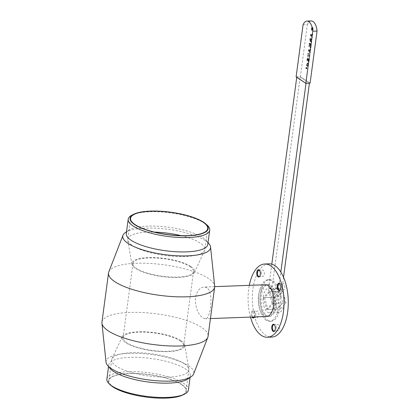 <?xml version="1.0" encoding="UTF-8"?>
<svg xmlns="http://www.w3.org/2000/svg" width="419" height="419" viewBox="0 0 419 419"><rect width="100%" height="100%" fill="white"/><g stroke="black" fill="none" stroke-linecap="round" stroke-linejoin="round"><path stroke-width="0.31" stroke-dasharray="2.1 1.57" d="M259.602 270.512A3.174 1.556 87.9 0 1 259.754 270.684A3.174 1.556 87.9 0 1 260.482 274.34A3.174 1.556 87.9 0 1 259.948 275.943A3.174 1.556 87.9 0 1 259.806 276.126M250.483 317.089A36.647 17.933 87.9 0 1 249.31 285.349M254.427 316.942A3.666 1.791 -92.1 0 0 253.977 311.286A3.666 1.791 -92.1 0 0 253.547 310.877A3.666 1.791 -92.1 0 0 251.484 312.49A3.666 1.791 -92.1 0 0 251.934 317.036M265.457 284.752A15.88 7.772 -92.1 0 0 258.282 300.91A15.88 7.772 -92.1 0 0 266.636 316.492M261.304 272.209A3.174 1.556 -92.1 0 0 262.928 276.378A3.174 1.556 -92.1 0 0 264.363 273.146A3.174 1.556 -92.1 0 0 262.692 270.03A3.174 1.556 -92.1 0 0 261.304 272.209M280.06 284.035A3.174 1.556 87.9 0 1 280.211 284.213A3.174 1.556 87.9 0 1 280.405 289.466A3.174 1.556 87.9 0 1 280.269 289.649M283.673 283.715A3.174 1.556 -92.1 0 0 283.155 283.553A3.174 1.556 -92.1 0 0 281.72 286.785A3.174 1.556 -92.1 0 0 283.385 289.901A3.174 1.556 -92.1 0 0 284.82 287.204A3.174 1.556 -92.1 0 0 283.673 283.715M274.586 325.034A3.174 1.556 87.9 0 1 274.744 325.207A3.174 1.556 87.9 0 1 275.472 328.857A3.174 1.556 87.9 0 1 274.937 330.46A3.174 1.556 87.9 0 1 274.796 330.643M279.305 328.716A3.174 1.556 -92.1 0 0 277.682 324.547A3.174 1.556 -92.1 0 0 276.247 327.778A3.174 1.556 -92.1 0 0 277.917 330.895A3.174 1.556 -92.1 0 0 279.305 328.716M252.741 317.005A3.174 1.556 87.9 0 1 251.987 313.47A3.174 1.556 87.9 0 1 253.39 311.165A3.174 1.556 87.9 0 1 253.909 311.327A3.174 1.556 87.9 0 1 254.281 311.678A3.174 1.556 87.9 0 1 254.474 316.937A3.174 1.556 87.9 0 1 254.338 317.12M256.941 317.214A3.174 1.556 -92.1 0 0 257.46 317.372A3.174 1.556 -92.1 0 0 258.895 314.14A3.174 1.556 -92.1 0 0 257.224 311.024A3.174 1.556 -92.1 0 0 255.789 313.721A3.174 1.556 -92.1 0 0 256.941 317.214M108.788 271.905A53.532 15.43 -172.4 0 1 151.296 263.514A53.532 15.43 -172.4 0 1 208.238 278.3A53.532 15.43 -172.4 0 1 214.654 286.03M206.965 287.811L204.142 287.02C199.701 287.554 196.762 291.21 195.333 297.988C195.27 307.415 197.805 314.067 202.943 317.958L205.32 318.759C210.663 319.561 213.957 292.321 206.965 287.811M101.958 322.111A53.532 15.43 -172.4 0 1 142.931 312.569A53.532 15.43 -172.4 0 1 201.675 327.464A53.532 15.43 -172.4 0 1 208.081 336.274M179.966 340.731A30.54 8.804 -172.4 0 1 183.622 345.754A30.54 8.804 -172.4 0 1 152.186 350.441A30.54 8.804 -172.4 0 1 123.081 337.677A30.54 8.804 -172.4 0 1 146.451 332.23A30.54 8.804 -172.4 0 1 179.966 340.731M189.87 266.521A30.54 8.804 -172.4 0 1 193.526 271.549A30.54 8.804 -172.4 0 1 162.09 276.231A30.54 8.804 -172.4 0 1 132.98 263.467A30.54 8.804 -172.4 0 1 156.355 258.025A30.54 8.804 -172.4 0 1 189.87 266.521M266.185 320.231A20.767 10.161 87.9 0 1 258.675 297.411A20.767 10.161 87.9 0 1 268.045 279.766A20.767 10.161 87.9 0 1 278.97 300.14A20.767 10.161 87.9 0 1 269.585 321.273A20.767 10.161 87.9 0 1 266.185 320.231M267.678 320.174A20.767 10.161 -92.1 0 0 271.072 321.216A20.767 10.161 -92.1 0 0 280.458 300.088A20.767 10.161 -92.1 0 0 269.537 279.709A20.767 10.161 -92.1 0 0 260.168 297.354A20.767 10.161 -92.1 0 0 267.678 320.174M270.826 285.444A15.88 7.772 87.9 0 1 276.566 302.895A15.88 7.772 87.9 0 1 269.401 316.387A15.88 7.772 87.9 0 1 261.053 300.805A15.88 7.772 87.9 0 1 268.228 284.648A15.88 7.772 87.9 0 1 270.826 285.444M269.763 285.486A15.88 7.772 -92.1 0 0 267.165 284.69A15.88 7.772 -92.1 0 0 259.984 300.847A15.88 7.772 -92.1 0 0 268.338 316.429A15.88 7.772 -92.1 0 0 275.503 302.937A15.88 7.772 -92.1 0 0 269.763 285.486M268.951 263.839A36.647 17.933 -92.1 0 0 252.385 301.125A36.647 17.933 -92.1 0 0 271.664 337.086M286.009 302.968L282.773 291.189L277.174 297.123L280.411 308.903L286.009 302.968L272.172 303.482L268.93 291.703L282.773 291.189M268.93 291.703L263.331 297.637L277.174 297.123M263.331 297.637L266.568 309.411L280.411 308.903M266.568 309.411L272.172 303.482M132.226 214.994A41.12 11.852 -172.4 0 1 167.977 212.606A41.12 11.852 -172.4 0 1 204.807 223.343A41.12 11.852 -172.4 0 1 206.96 224.961M126.297 233.561A41.12 11.852 -172.4 0 1 128.659 230.277A41.12 11.852 -172.4 0 1 163.923 226.705A41.12 11.852 -172.4 0 1 202.896 237.673A41.12 11.852 -172.4 0 1 206.394 240.647A41.12 11.852 -172.4 0 1 207.814 244.434M125.307 232.608A44.283 12.764 -172.4 0 1 163.284 228.758A44.283 12.764 -172.4 0 1 205.247 240.569A44.283 12.764 -172.4 0 1 209.018 243.774M106.044 362.262A44.283 12.764 -172.4 0 1 138.464 353.406A44.283 12.764 -172.4 0 1 188.54 365.797A44.283 12.764 -172.4 0 1 193.615 373.947M110.207 368.573A41.12 11.852 -172.4 0 1 108.788 364.787A41.12 11.852 -172.4 0 1 140.26 357.459A41.12 11.852 -172.4 0 1 185.387 368.898A41.12 11.852 -172.4 0 1 190.305 375.665A41.12 11.852 -172.4 0 1 187.942 378.949M106.876 379.116A41.12 11.852 -172.4 0 1 138.349 371.784A41.12 11.852 -172.4 0 1 183.47 383.228A41.12 11.852 -172.4 0 1 188.393 389.989M111.061 385.496A39.407 11.36 -172.4 0 1 130.995 373.381A39.407 11.36 -172.4 0 1 181.82 384.506A39.407 11.36 -172.4 0 1 182.684 395.049M181.39 384.522A38.92 11.219 -172.4 0 1 186.052 390.922A38.92 11.219 -172.4 0 1 145.99 396.893A38.92 11.219 -172.4 0 1 108.893 380.63A38.92 11.219 -172.4 0 1 138.684 373.69A38.92 11.219 -172.4 0 1 181.39 384.522M184.177 363.65A38.92 11.219 -172.4 0 1 188.812 369.039A38.92 11.219 -172.4 0 1 188.833 370.056A38.92 11.219 -172.4 0 1 148.771 376.026A38.92 11.219 -172.4 0 1 111.679 359.759A38.92 11.219 -172.4 0 1 111.962 358.79A38.92 11.219 -172.4 0 1 143.151 352.924A38.92 11.219 -172.4 0 1 184.177 363.65M180.966 340.694A31.682 9.129 -172.4 0 1 184.737 345.083A31.682 9.129 -172.4 0 1 152.144 350.766A31.682 9.129 -172.4 0 1 122.18 336.735A31.682 9.129 -172.4 0 1 147.567 331.963A31.682 9.129 -172.4 0 1 180.966 340.694M190.865 266.484A31.682 9.129 -172.4 0 1 194.426 272.486A31.682 9.129 -172.4 0 1 162.043 276.556A31.682 9.129 -172.4 0 1 131.865 264.143A31.682 9.129 -172.4 0 1 154.737 257.606A31.682 9.129 -172.4 0 1 190.865 266.484M181.05 235.656A38.92 11.219 -172.4 0 1 200.266 243.062A38.92 11.219 -172.4 0 1 204.928 249.462A38.92 11.219 -172.4 0 1 204.64 250.436A38.92 11.219 -172.4 0 1 164.861 255.438A38.92 11.219 -172.4 0 1 127.79 240.181A38.92 11.219 -172.4 0 1 127.769 239.17A38.92 11.219 -172.4 0 1 154.428 232.105M310.018 51.652L310.269 52.998L308.698 50.421L308.798 49.662L310.746 49.452L310.647 50.212L310.207 50.238L310.018 51.652L309.589 51.668L309.777 50.254L310.647 50.212M309.746 51.223L309.877 50.259L309.159 50.306L309.746 51.223L309.322 51.238L308.735 50.322L309.877 50.259M308.735 50.322L309.159 50.306M309.452 50.275L309.322 51.238M309.777 50.254L310.217 50.228L310.317 49.468L308.374 49.678L308.269 50.437L308.698 50.421M308.374 49.678L308.798 49.662M308.269 50.437L309.845 53.014L310.269 52.998M309.845 53.014L309.95 52.239L310.374 52.223M309.95 52.239L309.589 51.668M310.317 49.468L310.746 49.452M306.671 68.114L306.787 68.648L306.409 67.93L306.876 67.983L306.247 68.129L306.687 68.009M306.635 68.239L306.059 68.334L306.635 68.239M306.2 67.988L306.624 67.972M306.053 67.894L306.483 67.878M306.263 68.025L306.011 67.716L306.059 68.334L306.787 68.648M306.357 68.664L306.808 68.459M306.383 68.475L306.247 68.129M306.43 68.14L306.855 68.124M306.446 67.998L306.876 67.983M306.011 67.716L306.441 67.7M312.239 30.231L311.589 29.807L311.762 28.513A1.467 0.718 87.9 0 1 312.239 30.231L311.809 30.247A1.467 0.718 -92.1 0 0 311.338 28.529L311.165 29.822L311.809 30.247M311.165 29.822L311.589 29.807M311.338 28.529L311.762 28.513M312.328 30.294L312.506 29L313.15 29.43A1.467 0.718 87.9 0 1 312.522 30.341A1.467 0.718 87.9 0 1 312.328 30.294L311.904 30.309A1.467 0.718 -92.1 0 0 312.097 30.357A1.467 0.718 -92.1 0 0 312.726 29.445L312.076 29.016L312.506 29M312.726 29.445L313.15 29.43M312.076 29.016L311.904 30.309M311.464 40.952L311.663 42.576L311.05 40.842L310.432 41.45L310.322 38.229L312.087 39.391L311.993 40.109L311.254 39.622L311.464 40.952L311.034 40.968L310.83 39.637L311.568 40.124L311.663 39.407L309.898 38.244L310.008 41.465L310.62 41.507L310.008 41.465L310.62 40.858L311.238 42.591L311.034 40.968M311.354 41.738L311.778 41.722M311.238 42.591L311.663 42.576M310.62 40.858L311.05 40.842M309.96 40.24L310.102 39.156L310.547 39.449L310.128 40.743L310.552 40.727L310.977 39.433L310.526 39.14L310.647 40.758L310.128 40.743L309.96 40.24L310.39 40.224M310.547 39.449L310.977 39.433M309.898 38.244L310.322 38.229M311.663 39.407L312.087 39.391M311.568 40.124L311.993 40.109M310.83 39.637L311.254 39.622M310.102 39.156L310.526 39.14M312.7 27.518A1.467 0.718 87.9 0 1 313.176 29.241L312.527 28.817L312.7 27.518L312.275 27.534L312.103 28.832L313.176 29.241M312.103 28.832L312.527 28.817M312.747 29.257A1.467 0.718 -92.1 0 0 312.275 27.534M308.374 55.292L308.232 56.34L307.934 56.141L308.311 53.333L308.604 53.532L308.468 54.58L309.934 55.549L309.835 56.261L307.944 55.308L309.411 56.277L309.505 55.565L308.038 54.596L308.18 53.548L307.881 53.349L307.509 56.156L307.808 56.355L307.944 55.308M307.808 56.355L308.232 56.34M307.509 56.156L307.934 56.141M307.881 53.349L308.311 53.333M308.18 53.548L308.604 53.532M308.038 54.596L308.468 54.58M309.505 55.565L309.934 55.549M309.411 56.277L309.835 56.261M312.611 27.46L312.438 28.754L311.788 28.324A1.467 0.718 87.9 0 1 312.417 27.413A1.467 0.718 87.9 0 1 312.611 27.46L312.181 27.476A1.467 0.718 -92.1 0 0 311.987 27.429A1.467 0.718 -92.1 0 0 311.364 28.34L312.438 28.754M311.364 28.34L311.788 28.324M312.008 28.77L312.181 27.476M308.583 59.341L308.347 61.116L308.049 60.917L308.284 59.147L307.892 58.885L307.635 60.792L307.337 60.598L307.687 57.974L309.452 59.142L309.096 61.829L308.798 61.63L309.06 59.655L308.154 59.357L308.635 59.671L308.368 61.645L308.667 61.844L309.028 59.158L307.263 57.99L306.912 60.614L307.211 60.807L307.467 58.901L307.855 59.163L307.619 60.933L307.918 61.132L308.154 59.357M307.918 61.132L308.347 61.116M307.619 60.933L308.049 60.917M307.855 59.163L308.284 59.147M307.467 58.901L307.892 58.885M307.211 60.807L307.635 60.792M306.912 60.614L307.337 60.598M307.263 57.99L307.687 57.974M309.028 59.158L309.452 59.142M308.667 61.844L309.096 61.829M308.368 61.645L308.798 61.63M308.635 59.671L309.06 59.655M312.066 36.291L312.323 37.642L310.746 35.06L310.846 34.3L312.794 34.096L312.694 34.85L312.255 34.882L312.066 36.291L311.642 36.306L311.83 34.897L312.255 34.882M311.799 35.866L311.925 34.897L311.207 34.945L311.799 35.866L311.369 35.882L310.783 34.96L311.925 34.897M310.783 34.96L311.207 34.945M311.5 34.913L311.369 35.882M311.83 34.897L312.27 34.866L312.37 34.112L310.421 34.316L310.322 35.076L310.746 35.06M310.421 34.316L310.846 34.3M310.322 35.076L311.893 37.658L312.323 37.642M311.893 37.658L311.998 36.877L312.427 36.862M311.998 36.877L311.642 36.306M312.27 34.866L312.694 34.85M312.37 34.112L312.794 34.096M307.337 65.254L307.158 65.903L306.881 65.327L306.834 64.149L307.981 63.107L308.662 65.312L307.897 66.401L307.975 65.647L307.452 65.652L307.467 66.417L307.981 66.406L307.467 66.417L308.237 65.327L307.556 63.122L307.132 62.981L307.981 63.107L306.409 64.165L306.734 65.919L306.912 65.27L307.337 65.254L307.143 64.317L307.855 63.824L307.101 63.719L307.934 65.118L307.452 65.652L308.358 65.102L307.855 63.824L307.143 64.317M306.734 65.919L307.158 65.903M306.912 65.27L306.713 64.332M309.526 44.225L309.667 43.157L311.432 44.325L311.343 44.985L309.955 44.068L311.249 45.681L311.155 46.368L309.672 46.153L311.066 47.069L310.977 47.729L309.212 46.567L309.353 45.493L310.641 45.661L309.526 44.225L309.096 44.241L310.217 45.676L310.641 45.661M310.217 45.676L308.929 45.509L308.787 46.582L310.547 47.745L310.636 47.085L309.248 46.169L311.155 46.368M309.248 46.169L309.672 46.153M310.73 46.383L310.825 45.697L311.249 45.681M310.825 45.697L309.526 44.084L309.955 44.068M309.526 44.084L311.343 44.985M310.914 45.001L311.003 44.341L311.432 44.325M311.003 44.341L309.238 43.173L309.667 43.157M309.238 43.173L309.096 44.241M308.929 45.509L309.353 45.493M308.787 46.582L309.212 46.567M310.547 47.745L310.977 47.729M310.636 47.085L311.066 47.069M306.535 68.821L306.221 67.826L306.729 67.375L307.043 68.37L306.692 68.868L306.111 68.836L306.614 68.386L306.142 67.339L306.729 67.375M306.299 67.391L305.797 67.841L306.111 68.836M306.121 68.737L305.849 67.878L306.289 67.49L306.561 68.349L306.121 68.737L306.687 68.768L306.991 68.334L306.713 67.475L306.289 67.49M306.713 67.475L306.273 67.862L306.546 68.721M303.073 24.773L307.331 24.616L300.376 76.74L310.097 83.166M307.331 24.616A11.24 5.499 87.9 0 1 311.197 20.95M296.118 76.897L300.376 76.74M306.011 83.318L296.772 77.033L300.182 76.907L309.421 83.192M306.032 83.156L309.442 83.03M283.527 277.242L280.976 296.38L277.567 296.505L280.83 272.051M296.772 77.033L296.741 77.306M271.8 264.195L268.307 290.383L271.716 290.257L300.182 76.907M277.567 296.505A12.214 5.976 -92.1 0 0 271.559 288.193A12.214 5.976 -92.1 0 0 268.307 290.383M273.45 303.435L267.846 309.363L264.609 297.59L270.208 291.655L273.45 303.435L282.815 303.084L279.578 291.31L273.979 297.244L277.216 309.018L282.815 303.084M270.208 291.655L279.578 291.31M276.849 311.757A12.214 5.976 -92.1 0 0 278.85 312.37A12.214 5.976 -92.1 0 0 284.37 299.941A12.214 5.976 -92.1 0 0 277.944 287.958A12.214 5.976 -92.1 0 0 272.434 298.338A12.214 5.976 -92.1 0 0 276.849 311.757M267.479 312.108A12.214 5.976 -92.1 0 0 269.48 312.721A12.214 5.976 -92.1 0 0 275 300.292A12.214 5.976 -92.1 0 0 268.574 288.303A12.214 5.976 -92.1 0 0 263.064 298.684A12.214 5.976 -92.1 0 0 267.479 312.108M271.716 290.257A12.214 5.976 87.9 0 1 274.964 288.068A12.214 5.976 87.9 0 1 280.976 296.38M264.609 297.59L273.979 297.244M267.846 309.363L277.216 309.018M306.189 68.072L306.614 68.056M305.975 68.177L306.399 68.161M305.98 67.946L306.409 67.93M306.043 67.988L306.467 67.972M306.038 68.108L306.467 68.093M310.95 41.931L311.375 41.916M309.699 39.747L310.123 39.732M310.479 39.978L310.903 39.962M310.809 39.779L311.238 39.763M310.029 39.711L310.453 39.695M306.457 65.343L306.881 65.327M306.409 64.165L306.834 64.149M308.237 65.327L308.662 65.312M307.934 65.118L308.358 65.102M259.754 270.684L259.445 270.292M259.948 275.943L259.67 276.357M259.094 276.519L262.928 276.378M258.858 270.171L262.692 270.03M280.211 284.213L279.902 283.815M280.405 289.466L280.128 289.88M279.557 290.042L283.385 289.901M279.321 283.694L283.155 283.553M274.744 325.207L274.435 324.814M274.937 330.46L274.66 330.874M274.084 331.041L277.917 330.895M273.848 324.694L277.682 324.547M254.281 311.678L253.977 311.286M254.474 316.937L254.202 317.351M253.626 317.513L257.46 317.372M253.39 311.165L257.224 311.024M132.98 263.467L123.081 337.677M193.526 271.549L183.622 345.754M269.537 279.709L268.045 279.766M271.072 321.216L269.585 321.273M268.228 284.648L267.165 284.69M269.401 316.387L268.338 316.429M214.68 286.633L204.142 287.02M210.443 318.571L205.32 318.759M128.659 230.277L126.538 231.749M206.394 240.647L208.054 242.627M108.788 364.787L108.547 366.594M190.305 375.665L190.064 377.472M111.679 359.759L108.893 380.63M188.833 370.056L186.052 390.922M122.18 336.735L111.962 358.79M184.737 345.083L188.812 369.039M194.426 272.486L204.64 250.436M131.865 264.143L127.79 240.181M130.555 218.299L127.769 239.17M207.709 228.596L204.928 249.462M306.121 68.203L306.551 68.187M306.535 68.339L306.111 68.355M312.097 30.357L312.522 30.341M311.987 27.429L312.417 27.413M269.48 312.721L278.85 312.37M268.574 288.303L271.559 288.193M274.964 288.068L277.944 287.958"/><path stroke-width="0.63" d="M259.806 276.126A3.174 1.556 87.9 0 1 259.094 276.519A3.174 1.556 87.9 0 1 257.476 272.35A3.174 1.556 87.9 0 1 258.858 270.171A3.174 1.556 87.9 0 1 259.602 270.512M260.288 274.508A3.666 1.791 -92.1 0 0 259.445 270.292A3.666 1.791 -92.1 0 0 257.119 270.988A3.666 1.791 -92.1 0 0 257.297 275.833A3.666 1.791 -92.1 0 0 259.67 276.357A3.666 1.791 -92.1 0 0 260.288 274.508M249.31 285.349A36.647 17.933 87.9 0 1 264.693 263.996A36.647 17.933 87.9 0 1 270.69 265.835A36.647 17.933 87.9 0 1 283.941 306.106A36.647 17.933 87.9 0 1 267.406 337.243A36.647 17.933 87.9 0 1 250.483 317.089M278.546 290.367A3.666 1.791 -92.1 0 0 280.128 289.88A3.666 1.791 -92.1 0 0 279.902 283.815A3.666 1.791 -92.1 0 0 277.352 285.297A3.666 1.791 -92.1 0 0 278.546 290.367M251.934 317.036A3.666 1.791 -92.1 0 0 254.202 317.351A3.666 1.791 -92.1 0 0 254.427 316.942M210.443 318.571L266.636 316.492A15.88 7.772 -92.1 0 0 273.801 303A15.88 7.772 -92.1 0 0 268.06 285.549A15.88 7.772 -92.1 0 0 265.457 284.752L214.68 286.633M271.805 326.731A3.666 1.791 -92.1 0 0 272.554 330.821A3.666 1.791 -92.1 0 0 274.66 330.874A3.666 1.791 -92.1 0 0 274.435 324.814A3.666 1.791 -92.1 0 0 271.805 326.731M280.269 289.649A3.174 1.556 87.9 0 1 279.557 290.042A3.174 1.556 87.9 0 1 279.033 289.885A3.174 1.556 87.9 0 1 277.886 286.397A3.174 1.556 87.9 0 1 279.321 283.694A3.174 1.556 87.9 0 1 279.84 283.857A3.174 1.556 87.9 0 1 280.06 284.035M274.796 330.643A3.174 1.556 87.9 0 1 274.084 331.041A3.174 1.556 87.9 0 1 272.465 326.872A3.174 1.556 87.9 0 1 273.848 324.694A3.174 1.556 87.9 0 1 274.586 325.034M254.338 317.12A3.174 1.556 87.9 0 1 253.626 317.513A3.174 1.556 87.9 0 1 253.107 317.356A3.174 1.556 87.9 0 1 252.741 317.005M208.054 242.627L209.018 243.774A44.283 12.764 -172.4 0 1 210.558 246.964L214.654 286.03A53.532 15.43 -172.4 0 1 214.643 287.109A53.532 15.43 -172.4 0 1 159.539 295.322A53.532 15.43 -172.4 0 1 108.521 272.952A53.532 15.43 -172.4 0 1 108.788 271.905L122.987 235.279A44.283 12.764 -172.4 0 1 125.307 232.608L126.538 231.749M214.643 287.109L208.081 336.274A53.532 15.43 -172.4 0 1 207.814 337.316A53.532 15.43 -172.4 0 1 152.982 344.486A53.532 15.43 -172.4 0 1 101.948 323.19A53.532 15.43 -172.4 0 1 101.958 322.111L108.521 272.952M267.406 337.243L271.664 337.086A36.647 17.933 -92.1 0 0 288.199 305.949A36.647 17.933 -92.1 0 0 274.948 265.677A36.647 17.933 -92.1 0 0 268.951 263.839L264.693 263.996M205.546 223.73L206.96 224.961A41.12 11.852 -172.4 0 1 209.725 230.11A41.12 11.852 -172.4 0 1 167.401 236.416A41.12 11.852 -172.4 0 1 128.209 219.231A41.12 11.852 -172.4 0 1 132.226 214.994L133.918 214.172A39.407 11.36 -172.4 0 1 168.181 211.883A39.407 11.36 -172.4 0 1 203.477 222.175A39.407 11.36 -172.4 0 1 205.546 223.73A39.407 11.36 -172.4 0 1 167.631 234.703A39.407 11.36 -172.4 0 1 133.918 214.172M209.725 230.11L207.814 244.434A41.12 11.852 -172.4 0 1 165.489 250.745A41.12 11.852 -172.4 0 1 126.297 233.561L128.209 219.231M210.558 246.964A44.283 12.764 -172.4 0 1 164.971 254.647A44.283 12.764 -172.4 0 1 122.987 235.279M207.814 337.316L193.615 373.947A44.283 12.764 -172.4 0 1 191.294 376.618A44.283 12.764 -172.4 0 1 148.258 379.876A44.283 12.764 -172.4 0 1 107.583 365.447A44.283 12.764 -172.4 0 1 106.044 362.262L101.948 323.19M191.294 376.618L187.942 378.949A41.12 11.852 -172.4 0 1 147.98 381.971A41.12 11.852 -172.4 0 1 110.207 368.573L107.583 365.447M190.064 377.472L188.393 389.989A41.12 11.852 -172.4 0 1 184.376 394.232A41.12 11.852 -172.4 0 1 146.069 396.301A41.12 11.852 -172.4 0 1 109.642 384.26A41.12 11.852 -172.4 0 1 106.876 379.116L108.547 366.594M184.376 394.232L182.684 395.049A39.407 11.36 -172.4 0 1 145.969 397.034A39.407 11.36 -172.4 0 1 111.061 385.496L109.642 384.26M154.428 232.105A38.92 11.219 -172.4 0 1 181.05 235.656M203.053 222.19A38.92 11.219 -172.4 0 1 207.709 228.596A38.92 11.219 -172.4 0 1 167.647 234.567A38.92 11.219 -172.4 0 1 130.555 218.299A38.92 11.219 -172.4 0 1 160.341 211.359A38.92 11.219 -172.4 0 1 203.053 222.19M306.938 21.107L311.197 20.95A11.24 5.499 87.9 0 1 317.052 31.043L312.794 31.2L305.839 83.323L296.118 76.897L303.073 24.773A11.24 5.499 -92.1 0 1 306.938 21.107A11.24 5.499 -92.1 0 1 312.794 31.2M305.839 83.323L310.097 83.166L317.052 31.043M280.83 272.051L306.011 83.318M309.421 83.192L283.527 277.242M296.741 77.306L271.8 264.195"/></g></svg>
